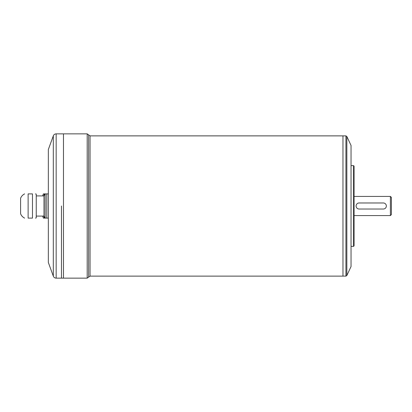 <?xml version="1.0" encoding="UTF-8"?>
<svg xmlns="http://www.w3.org/2000/svg" width="412" height="412" viewBox="0 0 412 412"><rect width="100%" height="100%" fill="white"/><g stroke="black" fill="none" stroke-linecap="round" stroke-linejoin="round"><path stroke-width="0.62" d="M390.391 196.416L391.4 197.425L391.4 214.575L390.391 215.584L390.391 196.416L354.068 196.416M32.476 218.108L28.124 218.108C23.438 218.108 23.438 218.108 28.124 218.108L28.124 193.892C23.438 193.892 23.438 193.892 28.124 193.892L32.476 193.892C36.246 193.892 36.246 193.892 32.476 193.892L32.476 218.108C36.246 218.108 36.246 218.108 32.476 218.108M48.348 218.108L46.777 218.108C44.444 218.108 44.444 218.108 46.777 218.108L46.777 193.892C44.444 193.892 44.444 193.892 46.777 193.892L48.348 193.892M24.607 218.108C22.722 217.165 21.388 215.718 20.6 213.771L20.6 198.229C21.388 196.282 22.722 194.835 24.607 193.892M35.484 218.108L36.241 217.907L36.241 194.093L35.484 193.892M42.621 195.911A30.272 30.272 0 0 1 43.414 193.892L46.777 193.892M44.311 193.892A27.743 24.025 0 0 0 43.811 195.911M43.811 216.089A27.743 24.025 180 0 0 44.311 218.108L46.777 218.108M44.311 218.108L43.414 218.108A30.272 30.272 0 0 1 42.621 216.089M48.348 206L48.348 149.499L53.313 135.852L53.313 276.148L48.348 262.501L48.348 206M346.842 136.46L346.842 275.54L351.039 266.538L351.039 145.462L346.842 136.46L345.931 135.878L345.931 276.122L342.969 276.112L342.969 135.878L90.048 135.878L87.195 133.859L87.195 278.141L63.484 278.141L63.474 133.859L56.161 133.859L56.161 278.141C54.796 278.074 53.843 277.41 53.313 276.148M342.98 276.122L342.969 135.888M353.563 246.361L354.068 245.856L354.068 166.144L353.563 165.639L353.563 246.361L351.039 246.361M61.465 206L61.465 278.141L61.476 206M56.161 278.141L63.474 278.141L63.484 133.859L87.195 133.859M36.241 216.089L43.981 216.089L43.981 195.911L36.241 195.911M359.115 209.028A3.028 3.028 0 0 1 356.086 206A3.028 3.028 0 0 1 359.115 202.972L383.33 202.972A3.028 3.028 0 0 1 386.353 206A3.028 3.028 0 0 1 383.33 209.028L359.115 209.028M45.16 218.108L45.16 193.892M342.969 276.122L90.048 276.122L90.048 135.878M90.048 276.122L88.621 277.132L88.621 134.868M390.391 215.584L354.068 215.584M345.931 135.878L342.98 135.878M353.563 165.639L351.039 165.639M43.981 216.089L45.026 217.907M43.981 195.911L45.026 194.093M56.161 133.859C54.796 133.926 53.843 134.59 53.313 135.852M88.621 277.132L87.195 278.141M345.931 276.122L346.842 275.54"/></g></svg>
